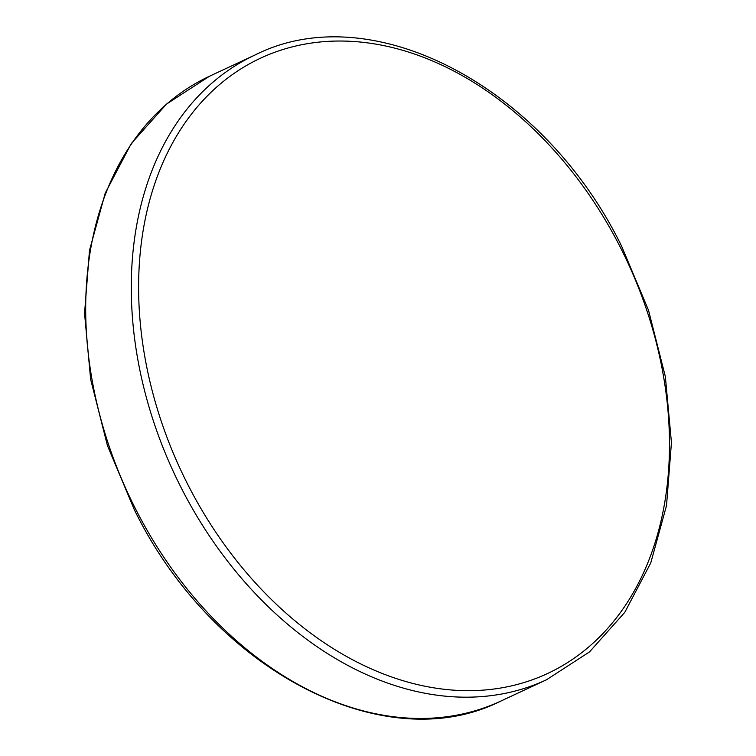 <?xml version="1.0" encoding="UTF-8"?>
<svg xmlns="http://www.w3.org/2000/svg" width="756" height="756" viewBox="0 0 756 756"><rect width="100%" height="100%" fill="white"/><g stroke="black" fill="none" stroke-linecap="round" stroke-linejoin="round"><path stroke-width="1.13" d="M181.289 487.979A344.708 250.198 -115 0 1 255.074 54.971C371.924 -4.035 543.687 86.439 621.621 246.22L648.516 310.262L665.356 376.62L671.441 442.61L666.518 505.566L650.755 562.937L624.758 612.388L589.529 651.889L546.503 679.767A344.708 250.198 -115 0 1 181.289 487.979M620.222 247.07A339.482 246.409 65 0 0 250.009 63.532A339.482 246.409 65 0 0 187.866 484.634A339.482 246.409 65 0 0 558.089 668.172A339.482 246.409 65 0 0 620.222 247.07M500.926 701.029C384.076 760.035 212.313 669.561 134.379 509.78L107.484 445.738L90.644 379.38L84.559 313.39L89.482 250.434L105.245 193.073L131.242 143.612L166.471 104.111L209.497 76.233A344.708 250.198 65 0 0 135.702 509.242A344.708 250.198 65 0 0 500.926 701.029L546.503 679.767M255.074 54.971L209.497 76.233"/></g></svg>
